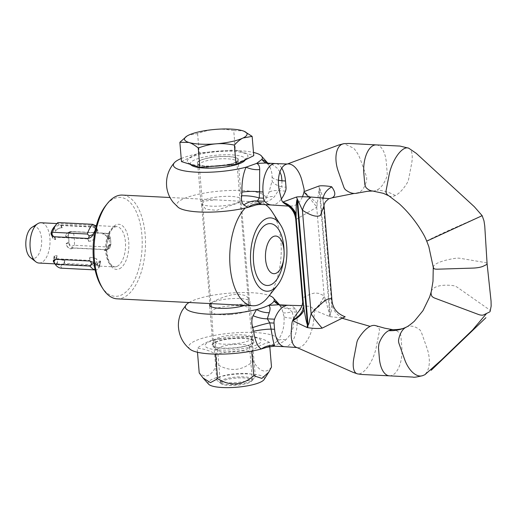 <?xml version="1.0" encoding="UTF-8"?>
<svg xmlns="http://www.w3.org/2000/svg" width="517" height="517" viewBox="0 0 517 517"><rect width="100%" height="100%" fill="white"/><g stroke="black" fill="none" stroke-linecap="round" stroke-linejoin="round"><path stroke-width="0.39" stroke-dasharray="2.58 1.94" d="M298.858 311.273A32.086 14.23 -75.7 0 1 304.041 307.182A32.086 14.23 -75.7 0 1 308.869 306.303A32.086 14.23 -75.7 0 1 313.787 309.664A32.086 14.23 -75.7 0 1 313.838 309.735A4.834 2.146 -75.7 0 1 314 310.013A4.834 2.146 -75.7 0 1 314.058 310.148L330.072 316.663A19.329 8.356 -73.7 0 1 330.15 315.415A19.329 8.356 -73.7 0 1 330.273 314.155L329.672 313.968C328.786 312.371 326.44 302.361 325.355 299.304L324.172 296.06L322.905 295.188L318.459 293.301L314.698 293.003L310.413 294.05L304.132 297.107L302.813 298.664L302.619 301.14M329.471 316.488A19.329 8.356 -73.7 0 1 329.549 315.241A19.329 8.356 -73.7 0 1 329.672 313.968L319.157 188.711M295.776 219.615L316.708 207.22M260.103 203.73C261.751 204.816 261.699 204.654 259.948 203.252C265.938 202.574 270.753 200.396 274.391 196.718L278.295 190.695L281.726 186.954A19.329 6.469 -173 0 1 272.084 180.911L268.885 192.641L265.454 198.78C264.807 200.279 262.972 201.772 259.948 203.252L254.623 205.417M271.328 204.971A32.086 15.846 92.9 0 0 271.503 204.984A32.086 15.846 92.9 0 0 275.748 204.053A32.086 15.846 92.9 0 0 281.364 199.006M203.575 200.376A20.292 4.666 -4.8 0 0 200.977 202.974A20.292 4.666 -4.8 0 0 216.255 206.212A20.292 4.666 -4.8 0 0 238.822 202.173A20.292 4.666 -4.8 0 0 241.42 199.575A20.292 4.666 -4.8 0 0 226.142 196.344A20.292 4.666 -4.8 0 0 203.575 200.376M200.234 160.548A20.292 4.666 -4.8 0 0 197.63 163.146A20.292 4.666 -4.8 0 0 212.914 166.384A20.292 4.666 -4.8 0 0 235.481 162.344A20.292 4.666 -4.8 0 0 238.078 159.747A20.292 4.666 -4.8 0 0 222.795 156.509A20.292 4.666 -4.8 0 0 200.234 160.548M244.858 305.347A20.292 4.666 -4.8 0 0 247.397 304.326A20.292 4.666 -4.8 0 0 250.002 301.728A20.292 4.666 -4.8 0 0 234.718 298.49A20.292 4.666 -4.8 0 0 212.157 302.529A20.292 4.666 -4.8 0 0 210.438 303.595L209.902 303.427L201.598 204.59L204.053 201.1L215.744 199.846L241.077 201.275L238.46 202.858L216.681 210.335L206.018 209.275L201.604 204.59M250.745 344.154A20.292 4.666 -4.8 0 0 253.343 341.556A20.292 4.666 -4.8 0 0 238.066 338.318A20.292 4.666 -4.8 0 0 215.499 342.357A20.292 4.666 -4.8 0 0 212.901 344.955A20.292 4.666 -4.8 0 0 228.178 348.193A20.292 4.666 -4.8 0 0 250.745 344.154M190.127 349.311A44.624 10.262 175.2 0 1 230.537 333.181A44.624 10.262 175.2 0 1 277.144 341.22C282.489 334.725 284.757 326.453 283.949 316.404A19.329 3.852 -7.9 0 0 293.533 318.091C294.496 326.893 291.866 334.176 285.642 339.94C281.81 343.049 277.222 344.813 271.871 345.227L274.275 346.17M288.492 305.276L288.57 305.276A32.086 15.846 -87.1 0 1 295.42 308.959A4.834 2.385 -87.1 0 1 296.506 312.074L297.029 318.272A22.948 11.335 -87.1 0 1 295.627 333.762A22.948 11.335 -87.1 0 1 287.665 346.035A22.948 11.335 -87.1 0 1 284.673 346.7M375.355 325.568A32.086 12.996 -69.1 0 1 379.135 328.689A4.834 1.958 -69.1 0 1 379.291 331.597L376.37 346.765A22.948 9.3 -69.1 0 1 371.464 360.931C368.182 367.244 364.724 371.355 361.105 373.261A22.948 9.3 -69.1 0 1 357.493 373.875M330.072 316.663L342.797 318.007M314.058 310.148A4.834 2.146 -75.7 0 1 314.349 312.759L313.767 319.764A22.948 10.178 -75.7 0 1 300.732 346.965A22.948 10.178 -75.7 0 1 296.952 347.534L296.92 347.521M389.437 375.833L389.469 375.833A22.948 11.335 92.9 0 0 392.474 375.168A22.948 11.335 92.9 0 0 401.832 347.405L400.921 336.522A4.834 2.385 92.9 0 0 399.835 333.407A32.086 15.846 92.9 0 0 393.049 329.73L392.985 329.73M406.278 327.112L406.368 327.067A32.086 17.313 -106.6 0 1 406.427 327.041A32.086 17.313 -106.6 0 1 419.494 329.581A4.834 2.604 -106.6 0 1 421.484 332.586L427.01 348.251A22.948 12.382 -106.6 0 1 423.397 375.342A22.948 12.382 -106.6 0 1 422.964 375.536M431.288 291.472A32.086 13.048 -162.9 0 1 435.359 287.219A32.086 13.048 -162.9 0 1 452.53 285.546A4.834 1.965 -162.9 0 1 457.274 287.258L488.849 309.36A4.834 1.965 -162.9 0 1 490.161 311.312M433.278 267.315L433.621 265.977L435.004 264.562L437.382 263.147C441.428 261.208 447.257 259.624 454.863 258.39A4.834 1.112 175.2 0 1 459.949 258.28L484.5 262.423A9.661 2.223 175.2 0 1 487.092 263.683L487.092 263.696M283.949 316.404L282.301 310.122L279.477 304.836M189.08 302.503A44.624 10.262 175.2 0 1 228.385 293.242A44.624 10.262 175.2 0 1 269.273 295.55M331.992 300.707L331.416 309.134C331.223 312.203 330.841 313.877 330.273 314.155L319.745 188.744M316.766 206.878L317.335 203.595C317.709 201.578 318.446 191.717 319.099 189.377L319.441 188.731L319.933 188.808L321.748 194.062L324.023 205.824M356.148 193.345A32.086 17.313 73.4 0 0 358.882 192.486A32.086 17.313 73.4 0 0 366.624 179.735A4.834 2.604 73.4 0 0 366.223 175.954L360.717 160.354A22.948 12.382 73.4 0 0 353.602 148.185L343.979 143.648M376.227 144.902L376.26 144.902A22.948 11.335 -87.1 0 1 386.289 162.319L387.207 173.201A4.834 2.385 -87.1 0 1 386.703 177.092A32.086 15.846 -87.1 0 1 376.932 190.082A32.086 15.846 -87.1 0 1 372.751 191.012L372.686 191.012M388.829 195.814L388.836 195.814A32.086 12.996 110.9 0 0 395.318 195.504A32.086 12.996 110.9 0 0 407.183 182.96A4.834 1.958 110.9 0 0 408.611 179.27L411.545 164.038A22.948 9.3 110.9 0 0 408.74 148.205M426.693 241.077A32.086 0.511 155.3 0 1 431.281 238.66A32.086 0.511 155.3 0 1 447.929 230.756L481.023 216.151M286.024 204.506A32.086 16.925 81 0 0 291.989 206.018A32.086 16.925 81 0 0 295.465 205.087A32.086 16.925 81 0 0 302.439 196.757M281.752 168.083L281.713 168.025A22.948 11.335 92.9 0 0 275.477 163.566M288.234 163.947A22.948 12.111 81 0 0 287.387 164.012L287.355 164.018M279.93 171.909L277.177 168.161L273.377 165.24L270.869 164.07L266.352 163.165A19.329 14.069 -66 0 0 270.869 164.07M178.203 207.33A44.624 10.262 175.2 0 1 217.663 191.29A44.624 10.262 175.2 0 1 265.454 198.78A19.329 11.303 -142.9 0 1 274.391 196.718M267.308 163.146L269.99 167.224L271.328 170.823L272.065 174.559L272.084 180.911M266.19 163.094A19.329 14.069 -66 0 0 266.352 163.165C267.896 163.695 269.383 165.698 270.805 169.182L267.864 163.178M181.215 158.519A44.624 10.262 175.2 0 1 253.492 152.45M285.52 191.064L278.295 190.695A19.329 8.602 -156.3 0 0 268.885 192.641M272.259 177.234A19.329 5.028 -1.7 0 0 278.45 180.226M285.642 339.94A19.329 9.72 39.2 0 0 277.144 341.22L271.871 345.227L267.037 347.224M278.359 304.759L283.542 305.696L288.195 308.591L292.215 311.854A19.329 2.197 164 0 1 283.142 312.643M283.542 305.696A19.329 15.329 112.3 0 1 279.109 304.772L278.353 304.759M295.42 308.959L288.195 308.591A19.329 14.502 135 0 1 279.645 305.179L279.645 305.179A19.329 14.502 135 0 1 279.29 304.804M317.335 203.595L304.293 191.833M308.591 196.925L316.391 206.496M319.448 188.724L318.821 186.088M342.713 317.968A19.329 18.438 27.8 0 1 331.701 303.686L323.015 200.247A18.89 15.672 -0.5 0 1 323.073 198.987M313.787 309.664A19.329 7.4 -66.9 0 0 324.172 296.06L316.675 206.839M313.838 309.735A19.329 7.212 -66.3 0 0 324.243 296.228M314.065 310.148A19.329 4.815 -53.2 0 0 325.355 299.304M244.644 160.703A27.543 6.333 -4.8 0 0 217.567 155.113A27.543 6.333 -4.8 0 0 191.316 165.181M217.941 165.634A30.438 7.005 -4.8 0 0 247.229 157.808A30.438 7.005 -4.8 0 0 217.295 151.636A30.438 7.005 -4.8 0 0 188.285 162.758A30.438 7.005 -4.8 0 0 217.941 165.634M220.778 382.955A15.62 3.593 -4.8 0 0 221.295 383.795A15.62 3.593 -4.8 0 0 236.65 385.262A15.62 3.593 -4.8 0 0 251.546 381.255A15.62 3.593 -4.8 0 0 251.915 380.402A15.62 3.593 -4.8 0 0 236.185 378.089A15.62 3.593 -4.8 0 0 220.778 382.955M216.785 379.665A19.329 4.446 -4.8 0 0 216.785 379.704A19.329 4.446 -4.8 0 0 217.418 380.706A19.329 4.446 -4.8 0 0 236.418 382.515A19.329 4.446 -4.8 0 0 254.849 377.559A19.329 4.446 -4.8 0 0 255.308 376.505A19.329 4.446 -4.8 0 0 255.308 376.466A19.329 4.446 -4.8 0 0 235.758 373.649A19.329 4.446 -4.8 0 0 216.785 379.665M233.012 343.954A19.329 4.446 -4.8 0 0 252.07 337.931A19.329 4.446 -4.8 0 0 252.07 337.892A19.329 4.446 -4.8 0 0 252.063 337.872A19.329 4.446 -4.8 0 0 232.605 335.061A19.329 4.446 -4.8 0 0 213.547 341.084A19.329 4.446 -4.8 0 0 213.547 341.104A19.329 4.446 -4.8 0 0 213.547 341.123A19.329 4.446 -4.8 0 0 233.012 343.954M230.543 314.543A18.793 4.323 -4.8 0 0 249.078 308.649A18.793 4.323 -4.8 0 0 249.078 308.63A18.793 4.323 -4.8 0 0 230.149 305.896A18.793 4.323 -4.8 0 0 211.615 311.777A18.793 4.323 -4.8 0 0 211.621 311.796A18.793 4.323 -4.8 0 0 230.543 314.543M186.895 136.107L188.498 135.221L197.597 133.593C204.125 131.176 210.076 129.773 215.44 129.392C220.791 128.901 226.892 129.308 233.736 130.627L235.358 149.93L253.763 155.675M233.736 130.627L242.712 130.782L244.134 131.292M197.597 133.593L199.213 152.896L235.358 149.93M181.473 161.595L199.213 152.896M244.418 383.284A16.059 3.697 -4.8 0 0 252.27 379.4A16.059 3.697 -4.8 0 0 228.12 378.198A16.059 3.697 -4.8 0 0 220.268 382.082A16.059 3.697 -4.8 0 0 244.418 383.284M241.685 350.726A16.059 3.697 -4.8 0 0 249.155 347.747A16.059 3.697 -4.8 0 0 249.537 346.836A16.059 3.697 -4.8 0 0 225.386 345.64A16.059 3.697 -4.8 0 0 217.534 349.524A16.059 3.697 -4.8 0 0 218.058 350.358A16.059 3.697 -4.8 0 0 241.685 350.726M243.85 346.603A21.139 4.866 -4.8 0 0 253.685 342.681A21.139 4.866 -4.8 0 0 245.497 338.325A21.139 4.866 -4.8 0 0 222.394 339.908A21.139 4.866 -4.8 0 0 212.752 346.119A21.139 4.866 -4.8 0 0 243.85 346.603M208.609 384.176A28.267 6.501 175.2 0 1 221.929 376.266A28.267 6.501 175.2 0 1 252.05 374.082A28.267 6.501 175.2 0 1 264.116 379.517M271.509 367.044C266.113 373.914 259.98 372.001 253.11 361.299C241.801 371.077 229.748 372.059 216.966 364.259C211.789 375.949 205.876 378.851 199.226 372.964M218.865 338.809A28.099 6.463 175.2 0 1 219.46 338.68A28.099 6.463 175.2 0 1 245.827 336.464A28.099 6.463 175.2 0 1 261.111 340.826A28.099 6.463 175.2 0 1 247.378 347.702A28.099 6.463 175.2 0 1 209.017 348.471A28.099 6.463 175.2 0 1 218.865 338.809M269.441 342.416C263.386 343.618 257.472 346.519 251.701 351.121C239.513 350.403 227.467 351.392 215.563 354.08C209.282 350.468 203.149 348.555 197.158 348.342C202.929 343.74 208.842 340.839 214.898 339.637L251.042 336.677C257.033 336.89 263.166 338.803 269.441 342.416L269.784 346.48M253.11 361.299L251.042 336.677M216.966 364.259L214.898 339.637M197.488 352.251L197.158 348.342M104.945 233.193C107.678 233.548 109.455 235.061 110.283 237.723A20.176 9.965 -87.1 0 1 110.871 244.754L108.156 249.194L106.321 249.595L72.755 247.882C70.299 247.385 69.019 245.633 68.916 242.615A20.176 9.965 92.9 0 0 68.322 235.584L69.743 231.778L71.378 231.48L104.945 233.193L103.077 234.111A4.834 4.052 63.9 0 1 107.665 239.009L107.704 239.474A5.312 4.459 -116.1 0 0 102.657 234.085L104.234 233.316L108.531 233.516L110.302 238.201A20.053 9.907 92.9 0 1 110.812 244.295L109.766 248.16L109.184 247.068A24.157 11.93 92.9 0 0 108.047 233.477L108.531 233.516M39.001 263.05A20.176 9.965 92.9 0 0 41.677 262.462A20.176 9.965 92.9 0 0 50.033 240.715A20.176 9.965 92.9 0 0 41.056 222.756M30.38 257.531A15.988 7.897 92.9 0 0 35.04 258.086A15.988 7.897 92.9 0 0 41.56 238.744A15.988 7.897 92.9 0 0 32.435 227.073A15.988 7.897 92.9 0 0 31.918 227.364M101.7 286.857A49.529 24.461 92.9 0 0 121.689 294.884A49.529 24.461 92.9 0 0 141.884 234.97A49.529 24.461 92.9 0 0 113.624 198.825A49.529 24.461 92.9 0 0 105.849 205.443M117.107 298.839A51.946 25.656 92.9 0 0 123.983 297.333A51.946 25.656 92.9 0 0 145.497 241.336A51.946 25.656 92.9 0 0 122.393 195.09M267.871 297.314A51.946 25.656 92.9 0 0 272.22 211.931M265.551 204.68A51.946 25.656 92.9 0 0 258.132 202.005A51.946 25.656 92.9 0 0 251.262 203.511A51.946 25.656 92.9 0 0 245.226 208.034M235.235 304.856L246.919 303.602L249.375 300.112L248.58 298.115L245.006 295.446L239.087 294.16L231.778 294.774L224.249 296.874L217.515 299.543L209.902 303.427M284.02 249.789A30.981 15.303 -87.1 0 1 283.458 260.852M93.112 234.511L93.428 233.923A20.053 9.907 92.9 0 1 95.832 229.567L95.994 226.995L97.758 231.021A5.312 3.289 156.4 0 1 97.506 233.393L97.694 233.057A4.834 2.986 -23.6 0 0 97.92 230.905A4.834 2.986 -23.6 0 0 95.348 229.496L94.928 229.47A5.312 3.289 156.4 0 1 97.758 231.021M57.878 222.549L53.871 227.428L55.545 231.254A5.312 3.289 156.4 0 1 62.195 227.803L61.775 227.784A4.834 2.986 -23.6 0 0 55.733 230.918L55.545 231.254M88.452 241.187L88.872 241.213A4.834 2.986 -23.6 0 0 94.915 238.078L95.102 237.742A5.312 3.289 156.4 0 1 88.452 241.187L87.438 238.873L88.407 238.421M95.102 237.742L93.428 233.923M53.141 235.603L52.954 235.939A4.834 2.986 -23.6 0 0 52.728 238.091A4.834 2.986 -23.6 0 0 55.3 239.5L55.72 239.52A5.312 3.289 156.4 0 1 52.889 237.969A5.312 3.289 156.4 0 1 53.141 235.603L51.467 231.784M55.72 239.52L54.712 237.206L53.535 236.676M95.076 225.483L93.913 227.157L94.928 229.47M95.832 229.567L97.506 233.393M62.195 227.803L61.187 225.49L57.2 223.557M87.438 238.873L54.712 237.206M61.187 225.49L93.913 227.157M95.076 269.809A24.157 11.93 92.9 0 0 96.078 269.945A24.157 11.93 92.9 0 0 96.53 269.952L98.669 268.233L99.471 266.733L98.883 265.88A20.053 9.907 92.9 0 1 95.968 264.142L93.952 263.502M61.252 268.174A24.157 11.93 92.9 0 0 61.71 268.181L96.53 269.952M53.774 262.119C53.161 261.234 53.238 261.195 54.007 262.003L54.931 256.904A5.312 1.17 10.3 0 1 54.317 256.193A5.312 1.17 10.3 0 1 57.077 255.669L56.657 255.65A4.834 1.066 -169.7 0 0 54.149 256.122A4.834 1.066 -169.7 0 0 54.705 256.775L54.931 256.904M57.846 258.649L58.072 258.778A4.834 1.066 -169.7 0 0 64.509 260.335L64.929 260.355A5.312 1.17 10.3 0 1 57.846 258.649L56.922 263.741A20.053 9.907 -87.1 0 1 54.007 262.003M56.922 263.741L60.786 266.3L61.71 268.181M97.661 262.022L98.081 262.041A4.834 1.066 -169.7 0 0 100.589 261.57A4.834 1.066 -169.7 0 0 100.033 260.917L99.807 260.781A5.312 1.17 10.3 0 1 100.421 261.499A5.312 1.17 10.3 0 1 97.661 262.022L97.099 265.111C98.023 265.182 98.547 266.223 98.669 268.233M99.807 260.781L98.883 265.88M64.929 260.355L64.373 263.437C63.423 263.418 62.227 264.374 60.786 266.3M89.803 257.337A5.312 1.17 10.3 0 1 96.892 259.043L96.666 258.907A4.834 1.066 -169.7 0 0 90.223 257.356L89.803 257.337L89.247 260.426L90.359 261.124M95.968 264.142L96.892 259.043M57.077 255.669L56.521 258.758L55.358 259.327M97.099 265.111L64.373 263.437M56.521 258.758L89.247 260.426M65.749 237.335L65.711 236.87A4.834 4.052 63.9 0 1 67.779 232.747A4.834 4.052 63.9 0 1 69.511 232.398L69.931 232.417A5.312 4.459 -116.1 0 0 68.024 232.799A5.312 4.459 -116.1 0 0 65.749 237.335L68.347 236.062C68.166 234.188 68.935 232.695 70.655 231.584L73.22 231.7A24.157 11.93 92.9 0 1 74.358 245.291L109.184 247.068M73.22 231.7L108.047 233.477M74.358 245.291L71.882 246.228C70.015 245.523 69.007 244.166 68.858 242.156L66.26 243.429A5.312 4.459 -116.1 0 0 71.307 248.819L70.887 248.8A4.834 4.052 63.9 0 1 66.299 243.901L66.26 243.429M68.347 236.062A20.053 9.907 -87.1 0 1 68.858 242.156M107.704 239.474L110.302 238.201M69.931 232.417L71.501 231.648L70.499 231.584L68.024 232.799M104.033 250.487A5.312 4.459 -116.1 0 0 105.946 250.105A5.312 4.459 -116.1 0 0 108.215 245.569L108.26 246.034A4.834 4.052 63.9 0 1 106.192 250.163A4.834 4.052 63.9 0 1 104.453 250.506L109.766 248.16M110.812 244.295L108.215 245.569M71.307 248.819L72.878 248.05L71.882 246.228M104.234 233.316L71.501 231.648M72.878 248.05L105.61 249.717M53.387 261.311L53.774 261.906A20.176 9.965 92.9 0 0 57.141 263.916L99.102 266.055A20.176 9.965 -87.1 0 1 95.735 264.045L93.829 262.565M102.657 234.085L103.077 234.111M100.589 261.57L99.762 266.119L99.102 266.055L100.033 260.917M95.212 230.311A20.176 9.965 -87.1 0 1 96.007 229.205L96.485 227.635L94.139 226.743L60.573 225.037L54.576 226.543M296.506 312.074L292.215 311.854L293.533 318.091L297.029 318.272M395.318 195.504C389.34 192.234 383.213 190.424 376.932 190.082M358.882 192.486L354.216 193.448M282.004 180.795L281.726 186.954L286.017 187.173M218.077 166.215A20.732 4.769 -4.8 0 0 238.511 159.753A20.732 4.769 -4.8 0 0 217.638 156.683A20.732 4.769 -4.8 0 0 197.197 163.139A20.732 4.769 -4.8 0 0 218.077 166.215M218.213 167.644A18.793 4.323 -4.8 0 0 236.741 161.75A18.793 4.323 -4.8 0 0 217.812 158.997A18.793 4.323 -4.8 0 0 199.284 164.897A18.793 4.323 -4.8 0 0 218.213 167.644M117.197 266.313A20.176 9.965 92.9 0 0 125.553 244.56A20.176 9.965 92.9 0 0 116.584 226.601A20.176 9.965 92.9 0 0 113.914 227.189A20.176 9.965 92.9 0 0 105.558 248.935A20.176 9.965 92.9 0 0 114.528 266.895A20.176 9.965 92.9 0 0 117.197 266.313M119.492 268.762A22.586 11.154 92.9 0 0 128.707 241.433A22.586 11.154 92.9 0 0 115.814 224.953A22.586 11.154 92.9 0 0 106.605 252.277A22.586 11.154 92.9 0 0 119.492 268.762M54.085 227.157L55.733 230.918M51.312 232.185L52.954 235.939M53.774 261.906L54.705 256.775M57.141 263.916L58.072 258.778M68.916 242.615L66.299 243.901M68.322 235.584L65.711 236.87M110.283 237.723L107.665 239.009M110.871 244.754L108.26 246.034M106.321 249.595L104.453 250.506M72.755 247.882L70.887 248.8M71.378 231.48L69.511 232.398M87.664 238.46L88.872 241.213M93.228 234.227L94.915 238.078M96.007 229.205L97.694 233.057M94.139 226.743L95.348 229.496M60.573 225.037L61.775 227.784M54.098 236.747L55.3 239.5M97.416 265.712L98.081 262.041M95.735 264.045L96.666 258.907M89.564 261.027L90.223 257.356M55.991 259.314L56.657 255.65M63.849 264L64.509 260.335M197.63 163.146L200.977 202.974M253.343 341.556L250.002 301.728M212.901 344.955L209.553 305.127M279.109 304.772L281.158 307.557L279.568 304.817M238.078 159.747L241.42 199.575M291.989 206.018L288.402 206.096M302.057 305.67L308.869 306.303M245.53 159.714L247.229 157.808M249.078 308.649L236.799 161.394L234.001 163.01C230.097 164.516 224.785 165.563 218.071 166.164C204.422 167.527 196.99 164.089 199.168 164.555L210.93 303.602M251.546 381.255L254.849 377.559M221.295 383.795L217.418 380.706M213.547 341.123L216.785 379.704M249.078 308.63L252.063 337.872M211.195 306.755L213.547 341.104M252.07 337.892L255.308 376.466M190.262 164.341L188.285 162.758M249.537 346.836L252.27 379.4M249.155 347.747L253.685 342.681M219.46 338.68L215.899 339.423M245.827 336.464L249.304 336.599M218.058 350.358L212.752 346.119M217.534 349.524L220.268 382.082M99.639 266.139L114.528 266.895L110.974 264.614C108.841 261.893 107.491 257.686 106.916 251.992C105.235 240.231 111.95 226.86 114.78 227.015L116.584 226.601L96.369 225.574M95.096 225.509L56.948 223.564M258.132 202.005L240.521 201.107M215.744 199.846L170.009 197.513M249.381 300.112L241.077 201.275M51.92 235.765L52.889 237.969M96.078 269.945L95.096 269.9M99.471 266.733L100.421 261.499M54.317 256.193L53.613 260.083M105.946 250.105L108.421 248.89M58.085 264.019L54.912 263.857M106.192 250.163L108.156 249.194M67.779 232.747L69.743 231.778M97.92 230.905L96.492 227.635M52.728 238.091L51.293 234.815M54.149 256.122L53.322 260.678"/><path stroke-width="0.78" d="M296.932 199.581L307.453 324.87A19.329 8.356 -73.7 0 1 307.285 326.162A19.329 8.356 -73.7 0 1 307.066 327.481L292.654 320.656A4.834 2.146 -75.7 0 1 292.965 319.978A32.086 14.23 -75.7 0 1 293.036 319.842A32.086 14.23 -75.7 0 1 298.858 311.273L301.792 306.452C302.6 303.479 302.872 301.708 302.619 301.14L304.138 309.715C304.681 313.037 306.497 323.299 307.453 324.87L308.054 325.044A19.329 8.356 -73.7 0 1 307.88 326.343A19.329 8.356 -73.7 0 1 307.66 327.655L307.066 327.481M304.138 309.715A19.329 9.745 -22.9 0 1 292.654 320.656A4.834 2.146 -75.7 0 0 291.892 323.778L291.31 330.777A22.948 10.178 -75.7 0 0 296.874 347.514A22.948 10.178 -75.7 0 0 296.952 347.534L284.673 346.7A22.948 11.335 -87.1 0 1 284.634 346.7L274.275 346.17L274.437 345.44C273.596 343.139 272.478 337.691 271.082 329.109L269.758 322.867L267.328 318.827L269.254 312.701C270.488 308.907 270.249 306.471 268.53 305.398C265.512 306.885 261.499 308.261 256.497 309.534A44.624 10.262 175.2 0 1 205.65 313.993A44.624 10.262 175.2 0 1 186.378 304.623A44.624 10.262 175.2 0 1 189.08 302.503M284.634 346.7A22.948 11.335 -87.1 0 1 274.572 329.284L274.049 323.086A4.834 2.385 -87.1 0 1 274.553 319.196A32.086 15.846 -87.1 0 1 284.324 306.206A32.086 15.846 -87.1 0 1 288.408 305.269A32.086 15.846 -87.1 0 1 288.57 305.276M281.364 199.006A32.086 15.846 92.9 0 0 285.52 191.064A4.834 2.385 92.9 0 0 286.017 187.173L285.5 180.976C285.022 175.67 283.762 171.353 281.713 168.025M282.909 202.225A4.834 2.546 81 0 1 281.442 199.323L279.671 192.201A22.948 12.111 81 0 1 285.423 164.626A22.948 12.111 81 0 1 287.31 164.025A22.948 12.111 81 0 1 287.387 164.012L275.477 163.566A22.948 11.335 92.9 0 0 275.438 163.559L265.085 163.036L256.606 163.424C258.7 164.219 259.721 166.267 259.67 169.563L259.553 191.813A19.329 5.028 -1.7 0 0 241.924 192.117C241.736 182.094 243.119 173.777 246.073 167.165A44.624 10.262 175.2 0 1 194.534 172.071A44.624 10.262 175.2 0 1 174.455 162.648A44.624 10.262 175.2 0 1 181.215 158.519M275.438 163.559A22.948 11.335 92.9 0 0 272.401 164.225A22.948 11.335 92.9 0 0 263.043 191.994L263.567 198.192A4.834 2.385 92.9 0 0 264.652 201.3A32.086 15.846 92.9 0 0 271.328 204.971L288.402 206.096M297.521 199.614L308.054 325.044C308.591 324.812 309.127 323.08 309.651 319.849L311.111 313.787C317.36 306.717 322.795 301.876 327.416 299.265L330.744 298.626L331.526 299.214L331.992 300.707L324.023 205.811L320.378 215.466C316.656 217.334 310.678 215.595 302.451 210.245M370.127 326.382A32.086 12.996 -69.1 0 1 375.355 325.568L384.758 328.198L393.049 329.73A32.086 15.846 92.9 0 0 392.92 329.723A32.086 15.846 92.9 0 0 388.739 330.654A32.086 15.846 92.9 0 0 378.961 343.65L378.463 347.54L379.381 358.423A22.948 11.335 92.9 0 0 382.89 370.922A22.948 11.335 92.9 0 0 389.404 375.833A22.948 11.335 92.9 0 0 389.469 375.833L361.835 374.482L357.493 373.875A22.948 9.3 -69.1 0 1 354.016 370.185A22.948 9.3 -69.1 0 1 353.919 357.783L356.833 342.616A4.834 1.958 -69.1 0 1 358.262 338.926A32.086 12.996 -69.1 0 1 370.127 326.382L342.144 318.246L322.194 328.121C318.679 328.728 313.832 328.573 307.66 327.655M342.5 318.071L345.162 316.792C337.246 313.813 332.858 308.449 331.992 300.707M342.713 317.968A19.329 18.438 27.8 0 0 342.797 318.007C346.164 316.307 345.944 316.391 342.144 318.246M490.161 311.312A4.834 1.965 -162.9 0 1 490.148 311.357A4.834 1.965 -162.9 0 1 489.534 312.003L486.62 313.431L472.57 329.995L441.098 360.265L424.929 374.683L423.397 375.342M490.142 311.357L491.15 306.129L491.06 301.114L487.085 263.683A9.661 2.223 175.2 0 1 487.092 263.709A9.661 2.223 175.2 0 1 485.851 264.93L483.317 266.177A9.661 2.223 175.2 0 1 472.958 268.09L437.718 269.183A4.834 1.112 175.2 0 1 433.996 268.627L433.278 267.347L428.826 246.615L426.693 241.077A32.086 0.511 155.3 0 0 427.055 241L482.167 215.679L474.315 206.716L416.198 153.29L408.74 148.205A22.948 9.3 110.9 0 0 408.663 148.172A22.948 9.3 110.9 0 0 404.352 148.56A22.948 9.3 110.9 0 0 389.088 175.056L386.154 190.288A4.834 1.958 110.9 0 0 386.315 193.203A32.086 12.996 110.9 0 0 388.836 195.814A32.086 12.996 110.9 0 0 388.836 195.82L383.375 193.345L372.628 191.006A32.086 15.846 -87.1 0 1 365.836 187.328L364.75 184.22L363.839 173.331A22.948 11.335 -87.1 0 1 373.196 145.568A22.948 11.335 -87.1 0 1 376.195 144.902A22.948 11.335 -87.1 0 1 376.26 144.902L348.82 143.455L343.979 143.648L341.879 144.282A22.948 12.382 73.4 0 0 338.267 171.373L343.766 186.967A4.834 2.604 73.4 0 0 345.757 189.972A32.086 17.313 73.4 0 0 356.148 193.345L367.471 191.284L372.751 191.012A32.086 15.846 -87.1 0 1 372.628 191.006M245.226 208.034A51.946 25.656 92.9 0 0 230.033 265.77A51.946 25.656 92.9 0 0 252.845 305.754L210.458 303.595A20.292 4.666 -4.8 0 0 209.553 305.127A20.292 4.666 -4.8 0 0 222.749 308.378A20.292 4.666 -4.8 0 0 244.858 305.347M279.477 304.836L278.185 303.369L274.029 300.933C273.383 302.432 271.548 303.918 268.53 305.398L278.353 304.759M269.273 295.55A44.624 10.262 175.2 0 1 272.769 297.372A44.624 10.262 175.2 0 1 274.029 300.933A19.329 15.329 112.3 0 0 279.109 304.772L279.393 304.875M269.254 312.701A19.329 13.358 -155.2 0 1 256.497 309.534L253.097 315.68C251.553 319.28 251.436 323.241 252.748 327.552L253.608 331.287C255.081 341.013 257.66 346.913 261.344 348.975A44.624 10.262 175.2 0 1 190.127 349.311C182.85 343.417 178.94 335.688 178.391 326.124C178.275 320.475 179.573 315.208 182.294 310.323L186.378 304.629M302.439 196.757A32.086 16.925 81 0 0 304.009 191.994A4.834 2.546 81 0 0 303.893 188.304L302.128 181.183A22.948 12.111 81 0 0 288.234 163.947M278.45 180.226A19.329 5.028 -1.7 0 0 282.004 180.795L281.371 175.547L279.93 171.909M271.412 204.978L261.292 204.467C258.261 204.473 256.038 204.79 254.623 205.417L247.914 207.388L243.798 204.952C241.794 203.078 241.09 200.034 241.685 195.827L241.924 192.117M263.043 191.994L259.553 191.813L259.269 197.972L257.427 200.932L260.103 203.73A19.329 17.384 120.5 0 0 247.914 207.388A44.624 10.262 175.2 0 1 178.203 207.33L173.234 202.399C169.731 198.037 167.573 193.061 166.752 187.471C165.692 177.945 168.258 169.673 174.455 162.648M253.492 152.45A44.624 10.262 175.2 0 1 260.852 155.391A44.624 10.262 175.2 0 1 261.88 159.41L264.962 161.026L267.308 163.146M282.78 202.069L296.403 197.055C299.033 196.363 310.956 197.055 311.189 197.035L329.413 198.67L332.037 197.83C335.785 195.969 335.707 192.337 331.791 186.928C332.101 186.501 321.929 185.293 319.099 186.004M318.821 186.088L304.067 191.62M266.19 163.094A19.329 14.069 -66 0 1 261.88 159.41L256.606 163.424L246.073 167.165A19.329 13.474 16.6 0 0 259.67 169.563M260.103 203.73C261.751 204.816 261.699 204.654 259.948 203.252M263.567 198.192L259.269 197.972A19.329 6.469 7 0 0 241.685 195.827M264.652 201.3L257.427 200.932A19.329 15.575 -38.7 0 0 243.798 204.952M282.902 202.237A32.086 16.925 81 0 0 286.024 204.506C291.782 207.963 295.033 213.023 295.782 219.693L296.086 216.953L303.576 306.161A19.329 13.649 162.4 0 1 293.036 319.842M481.023 216.151L482.167 215.679L483.977 220.824L484.746 225.935L487.092 263.709M297.236 199.627C296.118 199.685 296.163 211.886 296.105 214.057L296.086 216.953C294.393 209.986 290.063 205.139 283.096 202.405L283.006 202.166C289.352 204.467 293.721 208.429 296.105 214.057M311.189 197.035A18.89 10.534 101.2 0 0 302.458 210.232L296.403 197.055M274.275 346.17L267.037 347.224L261.344 348.975A19.329 17.824 -47.4 0 1 274.437 345.44M279.29 304.804A19.329 14.502 135 0 1 278.185 303.369M274.572 329.284L271.082 329.109A19.329 3.852 -7.9 0 0 253.608 331.287M274.049 323.086L269.758 322.867A19.329 2.197 -16 0 0 252.748 327.552M274.553 319.196L267.328 318.827A19.329 9.668 17.6 0 1 253.097 315.68M486.62 313.431L483.705 314.859A4.834 1.965 -162.9 0 1 480.054 314.937A4.834 1.965 -162.9 0 1 478.451 314.465L434.984 298.199A4.834 1.965 -162.9 0 1 433.731 297.637A4.834 1.965 -162.9 0 1 431.656 295.789A32.086 13.048 -162.9 0 1 431.288 291.472L432.994 281.293L433.265 267.192M422.964 375.536A22.948 12.382 -106.6 0 1 422.803 375.601A22.948 12.382 -106.6 0 1 422.764 375.613A22.948 12.382 -106.6 0 1 411.597 371.355A22.948 12.382 -106.6 0 1 404.559 359.27L399.034 343.605A4.834 2.604 -106.6 0 1 398.626 339.824A32.086 17.313 -106.6 0 1 406.368 327.067C400.888 329.756 395.014 330.951 388.739 330.654M304.229 192.421L308.591 196.925M323.073 198.987A18.89 15.672 -0.5 0 1 331.791 186.928M303.608 306.355A19.329 13.507 -18.3 0 1 292.965 319.978M302.413 210.219L311.111 313.787A19.329 3.212 -126.5 0 0 322.194 328.121M190.262 164.341L191.316 165.181A27.543 6.333 -4.8 0 0 218.148 167.779A27.543 6.333 -4.8 0 0 244.644 160.703L245.53 159.714M244.134 131.292L252.141 136.372L253.763 155.675L236.023 164.38L199.879 167.34L181.473 161.595L179.858 142.298L186.895 136.107M252.141 136.372L243.042 138C240.405 139.241 237.529 141.6 234.401 145.077L236.023 164.38M234.401 145.077C227.558 143.758 221.457 143.345 216.1 143.836C210.736 144.224 204.79 145.62 198.257 148.036L199.879 167.34M198.257 148.036C194.696 145.109 191.555 143.241 188.828 142.446L179.858 142.298M242.712 130.782A31.408 7.225 175.2 0 1 244.076 131.266A31.408 7.225 175.2 0 1 243.042 138A31.408 7.225 -4.8 0 1 216.1 143.836A31.408 7.225 175.2 0 1 188.828 142.446A31.408 7.225 175.2 0 1 186.967 136.061A31.408 7.225 175.2 0 1 188.498 135.221A31.408 7.225 175.2 0 1 215.44 129.392A31.408 7.225 175.2 0 1 242.712 130.782M268.743 372.175L264.116 379.517A28.267 6.501 175.2 0 1 250.616 385.217A28.267 6.501 175.2 0 1 208.609 384.176L203.058 377.972L210.471 382.638L217.625 378.709C230.414 386.509 242.46 385.52 253.769 375.743L261.861 378.405L268.743 372.175L271.509 367.044L269.784 346.48M197.488 352.251L199.226 372.964L203.058 377.972M217.625 378.709L215.563 354.113M253.769 375.743L251.701 351.133M56.948 223.564L41.056 222.756A20.176 9.965 92.9 0 0 38.387 223.338A20.176 9.965 92.9 0 0 37.735 223.699A20.176 9.965 92.9 0 0 30.076 242.395A20.176 9.965 92.9 0 0 35.796 261.77A20.176 9.965 92.9 0 0 39.001 263.05L54.912 263.857M170.009 197.513L122.393 195.09A51.946 25.656 92.9 0 0 115.524 196.589A51.946 25.656 92.9 0 0 107.374 203.53A51.946 25.656 92.9 0 0 103.019 288.913A51.946 25.656 92.9 0 0 117.107 298.839L210.458 303.595M252.845 305.754A51.946 25.656 92.9 0 0 259.721 304.255A51.946 25.656 92.9 0 0 267.871 297.314L277.461 285.261A36.72 18.14 92.9 0 0 280.537 224.895A36.72 18.14 92.9 0 0 265.719 218.943A36.72 18.14 92.9 0 0 250.745 263.366A36.72 18.14 92.9 0 0 271.696 290.166A36.72 18.14 92.9 0 0 277.461 285.261M280.537 224.895L272.22 211.931A51.946 25.656 92.9 0 0 265.551 204.68M265.57 259.385A18.845 9.306 92.9 0 0 274.243 273.687A18.845 9.306 92.9 0 0 283.762 258.694A18.845 9.306 92.9 0 0 284.104 251.966A18.845 9.306 92.9 0 0 284.007 250.338A18.845 9.306 92.9 0 0 273.254 236.586A18.845 9.306 92.9 0 0 265.57 259.385M283.762 258.694L283.458 260.852A30.981 15.303 -87.1 0 1 271.231 284.596A30.981 15.303 -87.1 0 1 253.55 261.99A30.981 15.303 -87.1 0 1 266.184 224.514A30.981 15.303 -87.1 0 1 283.859 247.12A30.981 15.303 -87.1 0 1 284.02 249.789L284.104 251.966M95.955 226.905L95.076 225.483L92.705 224.32A24.157 11.93 92.9 0 0 87.334 234.027L89.292 235.946L93.112 234.511M51.92 235.765L51.416 234.014C50.879 234.111 50.899 233.367 51.467 231.784A20.053 9.907 -87.1 0 1 53.871 227.428L56.721 223.842A24.157 11.93 92.9 0 1 57.878 222.549L92.705 224.32M56.721 223.842A24.157 11.93 92.9 0 0 52.508 232.256L87.334 234.027M53.535 236.676L51.416 234.014L52.508 232.256M88.407 238.421L89.292 235.946M93.952 263.502L91.658 264.045L90.029 266.068A24.157 11.93 92.9 0 0 95.076 269.809M95.096 269.9L61.252 268.174A24.157 11.93 92.9 0 1 55.203 264.297L90.029 266.068M55.203 264.297L53.774 262.119C53.161 261.234 53.238 261.195 54.007 262.003M91.658 264.045L90.359 261.124M55.358 259.327L53.774 262.119M54.576 226.543L54.046 227.066A20.176 9.965 92.9 0 0 51.273 232.088L51.293 234.815L54.098 236.747L87.664 238.46C90.262 238.175 92.116 236.767 93.228 234.227A20.176 9.965 -87.1 0 1 95.212 230.311M107.374 203.53L105.849 205.443A49.529 24.461 92.9 0 0 101.7 286.857L103.019 288.913M37.735 223.699L31.918 227.364A15.988 7.897 92.9 0 0 25.85 242.176A15.988 7.897 92.9 0 0 30.38 257.531L35.796 261.77M93.829 262.565L89.564 261.027L55.991 259.314L53.322 260.678L53.387 261.311M282.004 180.795L285.5 180.976M354.216 193.448L332.037 197.83M406.427 327.041C403.654 328.734 399.156 329.633 392.92 329.723M431.139 370.308L485.896 317.709M279.568 304.817L272.769 297.372M388.81 195.801L399.053 203.601C406.297 210.16 412.876 217.844 418.776 226.653C423.837 234.55 424.974 236.805 426.693 241.077M267.864 163.178L260.852 155.391M287.31 164.025L338.978 144.928L343.837 143.668M408.663 148.172L399.945 146.065L376.195 144.902M302.619 301.14L295.776 219.706M288.492 305.276L278.359 304.759M288.408 305.269L302.057 305.67M422.803 375.601L424.929 374.683M431.21 291.788L429.679 296.894L422.971 310.672L414.304 321.29C410.194 324.766 407.48 326.731 406.149 327.177M389.404 375.833L413.005 377.08C413.581 377.559 416.831 377.067 422.764 375.613M296.881 347.514L353.098 372.356L357.383 373.849M329.413 198.664L329.432 198.664C329.445 198.153 328.127 199.194 325.477 201.792C324.43 203.666 323.946 205.01 324.023 205.837M210.93 303.602L211.195 306.755M96.369 225.574L95.096 225.509M53.613 260.083L53.367 261.428"/></g></svg>
